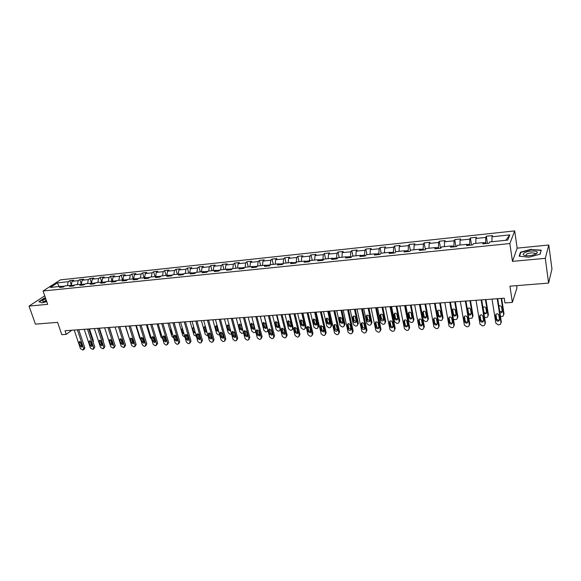 <?xml version="1.0" encoding="UTF-8"?>
<svg xmlns="http://www.w3.org/2000/svg" width="581" height="581" viewBox="0 0 581 581"><rect width="100%" height="100%" fill="white"/><g stroke="black" fill="none" stroke-linecap="round" stroke-linejoin="round"><path stroke-width="0.87" d="M514.679 230.904L60.38 279.868L43.067 290.994L509.849 243.548L514.679 230.904L517.163 248.145L512.471 261.37L545.29 258.342L548.805 245.015L517.163 248.145M548.805 245.015L551.95 268.967L548.595 283.092L509.944 286.186L512.369 302.396L516.981 287.907L516.647 285.649M44.737 295.838L29.05 306.071L35.426 324.133L57.584 322.361L61.811 334.678L66.249 334.365L71.79 330.24M545.29 258.342L548.595 283.092M62.508 287.116L61.194 286.31L59.487 287.428L63.351 287.029L65.057 285.91L71.274 285.264L69.582 286.389L73.504 285.983L75.189 284.857L81.485 284.211L79.815 285.336L83.787 284.93L85.451 283.797L91.834 283.136L90.186 284.269L94.209 283.855L95.858 282.722L102.329 282.054L100.695 283.187L104.776 282.765L106.403 281.632L112.961 280.95L111.356 282.09L115.488 281.669L117.093 280.521L123.738 279.831L122.155 280.979L126.346 280.55L127.929 279.403L134.669 278.706L133.107 279.853L137.356 279.417L138.917 278.263L145.751 277.558L144.211 278.713L148.525 278.27L150.051 277.115L156.986 276.396L155.468 277.551L159.84 277.101L161.351 275.946L168.381 275.212L166.892 276.374L171.322 275.924L172.804 274.755L179.936 274.021L178.469 275.183L182.971 274.726L184.424 273.557L191.657 272.809L190.219 273.978L194.78 273.506L196.211 272.336L203.546 271.574L202.137 272.75L206.771 272.278L208.165 271.095L215.609 270.325L214.229 271.509L218.928 271.022L220.293 269.845L227.846 269.061L226.496 270.245L231.267 269.758L232.603 268.567L240.265 267.776L238.951 268.967L243.788 268.466L245.088 267.275L252.866 266.468L251.58 267.667L256.49 267.158L257.768 265.967L265.662 265.147L264.406 266.345L269.388 265.829L270.63 264.631L278.64 263.803L277.428 265.009L282.482 264.486L283.688 263.28L291.822 262.438L290.645 263.643L295.78 263.12L296.949 261.908L305.207 261.051L304.059 262.263L309.281 261.726L310.407 260.513L318.795 259.649L317.691 260.862L322.985 260.317L324.075 259.104L332.593 258.218L331.526 259.438L336.907 258.886L337.96 257.666L346.61 256.766L345.586 257.993L351.047 257.434L352.057 256.206L360.845 255.299L359.864 256.526L365.413 255.952L366.379 254.725L375.304 253.795L374.367 255.03L380.01 254.456L380.933 253.214L390.004 252.277L389.11 253.519L394.84 252.924L395.719 251.689L404.935 250.731L404.085 251.972L409.91 251.377L410.738 250.128L420.107 249.162L419.308 250.411L425.234 249.801L426.011 248.552L435.532 247.564L434.784 248.821L440.805 248.196L441.531 246.947L451.212 245.945L450.515 247.201L456.637 246.569L457.312 245.313L467.153 244.296L466.507 245.552L472.731 244.913L473.355 243.65L483.356 242.618L482.775 243.882L489.1 243.228L489.667 241.965L507.758 240.091L509.791 234.898L505.819 240.294M61.194 286.31L50.358 287.428L57.454 282.86L68.209 281.72L69.865 280.63L71.31 284.973M509.791 234.898L491.962 236.787L492.506 235.574L486.312 236.227L485.745 237.447L475.883 238.493L476.478 237.28L470.385 237.927L469.768 239.14L460.065 240.171L460.711 238.958L454.72 239.597L454.051 240.81L444.501 241.819L445.199 240.614L439.301 241.246L438.582 242.451L429.192 243.446L429.94 242.241L424.137 242.858L423.367 244.064L414.122 245.044L414.921 243.846L409.206 244.448L408.392 245.647L399.292 246.613L400.142 245.422L394.514 246.017L393.657 247.215L384.702 248.16L385.588 246.969L380.054 247.557L379.146 248.748L370.329 249.685L371.266 248.501L365.812 249.082L364.868 250.266L356.189 251.188L357.162 250.004L351.795 250.571L350.801 251.755L342.26 252.662L343.269 251.479L337.989 252.045L336.958 253.222L328.541 254.115L329.594 252.938L324.387 253.498L323.319 254.667L315.033 255.546L316.122 254.376L310.995 254.921L309.891 256.09L301.728 256.962L302.854 255.793L297.799 256.33L296.659 257.499L288.619 258.349L289.781 257.187L284.799 257.717L283.622 258.879L275.699 259.722L276.897 258.56L271.995 259.082L270.782 260.237L262.975 261.065L264.202 259.91L259.373 260.426L258.131 261.581L250.433 262.394L251.696 261.247L246.932 261.755L245.661 262.902L238.079 263.709L239.372 262.561L234.673 263.062L233.373 264.21L225.893 265.001L227.215 263.854L222.588 264.348L221.259 265.488L213.888 266.272L215.239 265.132L210.678 265.619L209.313 266.759L202.05 267.529L203.43 266.396L198.934 266.875L197.54 268.008L190.379 268.763L191.788 267.63L187.351 268.11L185.935 269.235L178.868 269.983L180.306 268.858L175.927 269.323L174.489 270.448L167.524 271.189L168.977 270.063L164.663 270.528L163.196 271.647L156.325 272.373L157.807 271.254L153.558 271.712L152.062 272.83L145.286 273.549L146.797 272.431L142.599 272.881L141.081 273.992L134.4 274.704L135.925 273.593L131.785 274.029L130.246 275.14L123.651 275.837L125.206 274.733L121.117 275.169L119.563 276.273L113.055 276.963L114.624 275.859L110.593 276.287L109.017 277.391L102.597 278.074L104.188 276.97L100.215 277.398L98.61 278.495L92.277 279.163L93.89 278.074L89.961 278.488L88.341 279.584L82.088 280.245L83.722 279.156L79.851 279.57L78.21 280.659L72.037 281.313L73.693 280.224L69.865 280.63M512.369 302.396L504.969 302.926L504.243 298.198L65.014 330.742L66.249 334.365M74.811 285.111L71.565 285.445M72.574 286.084L71.274 285.264M72.037 281.313L71.245 285.271M78.21 280.659L77.426 284.632M85.08 284.051L81.768 284.392M82.778 285.031L81.485 284.211M82.088 280.245L81.311 284.225M88.341 279.584L87.571 283.579M95.495 282.969L92.118 283.317M93.113 283.971L91.834 283.136M92.277 279.163L91.515 283.172M98.61 278.495L97.855 282.511M106.04 281.879L102.605 282.235M103.592 282.889L102.329 282.054M102.597 278.074L101.849 282.105M109.017 277.391L108.277 281.436M116.737 280.776L113.237 281.139M114.21 281.8L112.961 280.95M113.055 276.963L112.322 281.015M119.563 276.273L118.836 280.34M127.58 279.657L124.014 280.027M124.973 280.688L123.738 279.831M123.651 275.837L122.94 279.919M130.246 275.14L129.541 279.236M138.569 278.517L134.937 278.895M135.889 279.57L134.669 278.706M134.4 274.704L133.695 278.807M141.081 273.992L140.391 278.11M149.716 277.369L146.02 277.747M146.957 278.43L145.751 277.558M145.286 273.549L144.604 277.674M152.062 272.83L151.387 276.97M161.017 276.2L157.248 276.592M158.177 277.275L156.986 276.396M156.325 272.373L155.657 276.534M163.196 271.647L162.542 275.822M172.477 275.016L168.635 275.409M169.55 276.106L168.381 275.212M167.524 271.189L166.87 275.372M174.489 270.448L173.85 274.646M184.104 273.811L180.19 274.217M181.09 274.915L179.936 274.021M178.868 269.983L178.236 274.196M185.935 269.235L185.31 273.462M195.891 272.598L191.904 273.005M192.79 273.716L191.657 272.809M190.379 268.763L189.762 273.005M197.54 268.008L196.937 272.257M207.853 271.356L203.793 271.777M204.665 272.489L203.546 271.574M202.05 267.529L201.454 271.792M209.313 266.759L208.732 271.036M219.988 270.107L215.849 270.528M216.706 271.254L215.609 270.325M213.888 266.272L213.314 270.564M221.259 265.488L220.693 269.802M232.306 268.829L228.086 269.264M228.929 269.998L227.846 269.061M225.893 265.001L225.341 269.323M233.373 264.21L232.828 268.545M244.804 267.536L240.498 267.986M241.326 268.72L240.265 267.776M238.079 263.709L237.549 268.059M245.661 262.902L245.146 267.267M257.485 266.229L253.098 266.679M253.904 267.427L252.866 266.468M250.433 262.394L249.924 266.773M258.131 261.581L257.623 266.098M270.296 264.951L265.887 265.357M266.672 266.113L265.662 265.147M262.975 261.065L262.489 265.473M270.782 260.237L270.288 264.907M283.201 263.767L278.865 264.021M279.635 264.776L278.64 263.803M275.699 259.722L275.241 264.159M283.622 258.879L283.15 263.578M296.295 262.583L292.04 262.656M292.795 263.425L291.822 262.438M288.619 258.349L288.176 262.815M296.659 257.499L296.216 262.227M309.593 261.392L309.47 260.854L305.417 261.276M306.151 262.053L305.207 261.051M301.728 256.962L301.314 261.457M309.891 256.09L309.47 260.854M323.094 260.201L322.927 259.467L318.998 259.867M319.71 260.658L318.795 259.649M315.033 255.546L314.641 260.077M323.319 254.667L322.927 259.467M336.777 258.901L336.595 258.051L332.79 258.443M333.487 259.242L332.593 258.218M328.541 254.115L328.178 258.676M336.958 253.222L336.595 258.051M350.655 257.47L350.474 256.62L346.799 256.998M347.474 257.797L346.61 256.766M342.26 252.662L341.926 257.252M350.801 251.755L350.474 256.62M364.745 256.025L364.563 255.161L361.033 255.524M361.68 256.337L360.845 255.299M356.189 251.188L355.884 255.807M364.868 250.266L364.563 255.161M379.052 254.551L378.877 253.679L375.486 254.035M376.118 254.856L375.304 253.795M370.329 249.685L370.053 254.34M379.146 248.748L378.877 253.679M393.591 253.055L393.417 252.176L390.171 252.517M390.781 253.345L390.004 252.277M384.702 248.16L384.455 252.851M393.657 247.215L393.417 252.176M408.356 251.537L408.189 250.651L405.095 250.97M405.676 251.813L404.935 250.731M399.292 246.613L399.082 251.341M408.392 245.647L408.189 250.651M423.36 249.99L423.2 249.096L420.266 249.402M420.818 250.251L420.107 249.162M414.122 245.044L413.941 249.801M423.367 244.064L423.2 249.096M438.611 248.421L438.452 247.521L435.685 247.811M436.215 248.668L435.532 247.564M429.192 243.446L429.039 248.24M438.582 242.451L438.452 247.521M454.11 246.831L453.95 245.923L451.35 246.191M451.858 247.063L451.212 245.945M444.501 241.819L444.392 246.649M454.051 240.81L453.95 245.923M469.862 245.211L469.709 244.296L467.284 244.543M467.763 245.422L467.153 244.296M460.065 240.171L459.985 245.037M469.768 239.14L469.709 244.296M485.876 243.562L485.731 242.64L483.486 242.865M483.929 243.759L483.356 242.618M475.883 238.493L475.839 243.395M485.745 237.447L485.731 242.64M491.962 236.787L491.962 241.725M512.471 261.37L509.849 243.548M29.05 306.071L47.671 304.35L43.067 290.994M64.68 286.157L61.484 286.484M57.454 282.86L59.037 286.535M68.209 281.72L67.411 285.663M486.312 236.227L487.43 243.403M470.385 237.927L471.54 245.037M454.72 239.597L455.911 246.642M439.301 241.246L440.529 248.225M424.137 242.858L425.365 249.59M409.206 244.448L410.382 250.672M394.514 246.017L395.639 251.798M380.054 247.557L381.18 253.193M365.812 249.082L366.967 254.66M351.795 250.571L352.972 256.112M337.989 252.045L339.181 257.536M324.387 253.498L325.607 258.944M310.995 254.921L312.237 260.324M297.799 256.33L299.062 261.69M284.799 257.717L286.084 263.033M271.995 259.082L273.295 264.355M259.373 260.426L260.687 265.662M246.932 261.755L248.269 266.948M234.673 263.062L236.024 268.211M222.588 264.348L223.954 269.461M210.678 265.619L212.058 270.695M198.934 266.875L200.329 271.908M187.351 268.11L188.76 273.106M175.927 269.323L177.35 274.29M164.663 270.528L166.101 275.452M153.558 271.712L155.004 276.6M142.599 272.881L144.059 277.733M131.785 274.029L133.26 278.851M121.117 275.169L122.606 279.955M110.593 276.287L112.089 281.044M100.215 277.398L101.719 282.112M89.961 278.488L91.478 283.172M79.851 279.57L81.34 284.109M531.426 249.213L520.496 252.176L519.138 256.163L528.935 257.209L540.105 254.173L541.238 250.164L531.47 249.532M45.449 297.893L44.069 298.256L38.847 301.684L42.188 302.854L46.741 301.641M536.365 253.708L535.108 253.577M520.62 253.004L520.496 252.176M497.213 298.721L500.967 322.833L500.335 324.38L499.195 324.786L498.171 324.852L495.833 323.152L492.034 299.106M500.982 323.036L501.309 321.794L497.714 298.685M499.522 319.594L499.014 320.835C497.692 321.438 496.77 321.097 496.232 319.797L495.542 315.389L496.065 314.125C497.38 313.529 498.302 313.885 498.832 315.178L499.522 319.594M499.529 319.644L499.355 319.804C498.048 320.407 497.118 320.058 496.588 318.766L495.883 314.285M498.919 315.715L498.549 314.517M501.163 298.431L503.662 314.655L503.996 313.653L503.683 314.866M501.643 298.394L503.996 313.653M499.689 311.401L502.26 311.539M499.914 312.832L501.744 312.694L502.253 311.467L501.585 307.124C501.069 305.853 500.161 305.512 498.868 306.1M500.51 316.638L503.037 316.18L503.662 314.655M524.541 252.779C522.355 254.238 522.871 255.219 526.103 255.727C529.828 255.938 533.118 255.342 535.98 253.948L537.236 252.786C538.529 250.382 528.39 250.404 524.541 252.779M534.956 254.442L534.84 253.338C532.407 252.532 529.625 252.786 526.488 254.108L525.987 255.713M540.998 251.021L539.851 254.246M519.53 256.206L520.823 252.394L531.412 249.525L540.918 250.455M45.754 298.772C42.428 300.261 41.65 301.198 43.437 301.575L46.574 301.161M42.253 302.839L39.167 301.757L45.514 298.089M46.189 300.036L44.359 301.561M481.148 299.912L485.033 323.813L484.394 325.367L483.305 325.752L482.295 325.818L479.979 324.125L476.05 300.29M485.055 324.075L485.411 322.782L481.693 299.869M483.588 320.603L483.072 321.852C481.787 322.426 480.879 322.077 480.349 320.806L479.63 316.434L480.16 315.171C481.446 314.597 482.353 314.953 482.876 316.224L483.588 320.603M483.595 320.697L483.457 320.821C482.172 321.395 481.264 321.053 480.741 319.782L480.008 315.294M465.345 301.081L469.354 324.786L468.722 326.333L467.669 326.704L466.674 326.762L464.386 325.091L460.334 301.452M469.375 325.091L469.768 323.755L465.933 301.038M467.908 321.591L467.393 322.847C466.129 323.399 465.243 323.051 464.72 321.794L463.979 317.466L464.51 316.195C465.766 315.65 466.659 315.999 467.168 317.255L467.908 321.591M467.923 321.729L467.814 321.823C466.558 322.375 465.664 322.027 465.149 320.777L464.393 316.289M485.433 299.593L488.018 315.679L488.389 314.691L488.04 315.948M485.956 299.556L488.389 314.691M483.094 307.32L483.806 311.75C484.322 312.999 485.208 313.341 486.471 312.767L486.617 312.636M483.922 313.609L486.101 313.755L486.609 312.52L485.912 308.213C485.404 306.964 484.518 306.623 483.247 307.189L482.934 307.516M484.569 317.582L487.394 317.211L488.018 315.679M469.956 300.74L472.622 316.696L473.021 315.708L472.643 317.008M470.516 300.697L473.021 315.708M467.756 308.358L468.489 312.789C468.998 314.016 469.869 314.357 471.104 313.813L471.227 313.711M468.097 313.849C468.642 315.025 469.506 315.338 470.704 314.793L471.206 313.558L470.494 309.288C469.993 308.061 469.121 307.712 467.879 308.257L467.349 309.433M468.874 318.432L471.997 318.228L472.622 316.696M449.796 302.236L453.928 325.738L453.296 327.285L452.279 327.64L451.306 327.699L449.033 326.035L444.864 302.599M453.95 326.086L454.378 324.714L450.42 302.185M452.476 322.571L451.967 323.82C450.733 324.358 449.854 324.002 449.345 322.767L448.583 318.475L449.106 317.204C450.34 316.681 451.212 317.037 451.72 318.265L452.476 322.571M452.497 322.745L452.417 322.804C451.19 323.334 450.319 322.985 449.803 321.758L449.026 317.27M434.494 303.369L438.749 326.667L438.118 328.221L437.137 328.555L436.178 328.614L433.934 326.965L429.642 303.725M438.771 327.067L439.229 325.65L435.162 303.318M437.297 323.53L436.781 324.786C435.576 325.295 434.719 324.946 434.21 323.726L433.426 319.47L433.949 318.199C435.154 317.698 436.011 318.054 436.513 319.267L437.297 323.53M437.319 323.74L437.275 323.777C436.062 324.285 435.205 323.929 434.704 322.716L433.898 318.235M419.438 304.488L423.803 327.59L423.171 329.144L422.234 329.463L421.29 329.521L419.061 327.88L414.667 304.836M423.825 328.025L424.319 326.58L420.143 304.429M422.351 324.481L421.842 325.73C420.659 326.224 419.816 325.868 419.315 324.67L418.509 320.451L419.032 319.18C420.216 318.693 421.051 319.049 421.552 320.247L422.351 324.481M422.372 324.721L422.365 324.728C421.181 325.215 420.339 324.866 419.838 323.668L419.017 319.187M454.72 301.873L457.472 317.691L457.901 316.703L457.494 318.054M455.322 301.829L457.901 316.703M452.657 309.382L453.42 313.813C453.914 315.025 454.77 315.367 455.983 314.837L456.07 314.771M456.049 314.582L455.315 310.348C454.821 309.136 453.964 308.787 452.752 309.31L452.229 310.559L452.969 314.786C453.47 315.999 454.335 316.347 455.548 315.817L456.049 314.582M453.405 319.18L454.894 319.63L456.848 319.223L457.472 317.691M439.723 302.984L442.555 318.671L443.02 317.691L442.577 319.078M440.362 302.933L443.02 317.691M437.798 310.392L438.575 314.822C439.069 316.013 439.911 316.354 441.095 315.846L441.153 315.81M441.132 315.585L440.376 311.387C439.882 310.196 439.047 309.847 437.856 310.348L437.34 311.598L438.103 315.788C438.597 316.986 439.439 317.328 440.63 316.827L441.132 315.585M438.154 319.732L440.972 320.538L441.93 320.204L442.555 318.671M424.965 304.074L427.863 319.637L427.246 321.17L426.323 321.482L425.386 321.547L423.208 319.942L420.281 304.422M425.633 304.023L428.364 318.664L427.885 320.08M423.164 311.387L423.963 315.81C424.45 316.986 425.277 317.328 426.439 316.841L425.938 317.814L426.439 316.58L425.662 312.411C425.183 311.234 424.355 310.886 423.186 311.365L422.677 312.622L423.455 316.776C423.948 317.952 424.776 318.301 425.938 317.814M404.623 305.584L409.097 328.497L408.472 330.052L407.564 330.349L406.635 330.407L404.427 328.788L399.924 305.933M409.118 328.969L409.641 327.495L405.364 305.526M407.637 325.411L407.136 326.66C405.974 327.132 405.146 326.783 404.652 325.6L403.824 321.409L404.34 320.146C405.502 319.681 406.33 320.037 406.816 321.213L407.637 325.411M407.136 326.66L407.666 325.701C406.511 326.123 405.691 325.767 405.211 324.605L404.361 320.131M410.426 305.148L413.403 320.589L412.786 322.121L411.893 322.419L410.978 322.477L408.813 320.886L405.821 305.497M411.137 305.098L413.926 319.615L413.418 321.068M408.755 312.375L409.576 316.79C410.055 317.945 410.861 318.286 412.002 317.829L411.479 318.787L411.98 317.553L411.181 313.42C410.702 312.258 409.888 311.91 408.748 312.375L408.24 313.624L409.039 317.749C409.525 318.911 410.331 319.252 411.479 318.787M390.04 306.659L394.615 329.391L393.991 330.945L393.119 331.228L392.204 331.286L390.018 329.674L385.414 307.008M394.637 329.892L395.189 328.388L390.81 306.608M393.155 326.326L392.654 327.582C391.514 328.033 390.701 327.677 390.214 326.515L389.372 322.361L389.887 321.097C391.02 320.647 391.834 321.002 392.32 322.164L393.155 326.326M393.184 326.616C392.059 327.016 391.267 326.653 390.802 325.52L389.938 321.061M396.119 306.209L399.162 321.525L398.544 323.058L397.687 323.341L396.787 323.399L394.637 321.823L391.572 306.55M396.859 306.158L399.713 320.559L399.176 322.034M394.564 313.341L395.407 317.749C395.864 318.875 396.649 319.223 397.76 318.809M397.731 318.511L396.917 314.415C396.445 313.268 395.646 312.919 394.528 313.37L394.02 314.619L394.84 318.708C395.32 319.848 396.119 320.196 397.237 319.746L397.731 318.511M375.682 307.727L380.352 330.269L379.734 331.824L378.899 332.092L377.991 332.143L375.834 330.545L371.121 308.061M380.373 330.8L380.962 329.274L376.488 307.669M378.899 327.234L378.398 328.483C377.28 328.919 376.481 328.563 376.001 327.415L375.137 323.29L375.646 322.027C376.764 321.598 377.563 321.961 378.042 323.101L378.899 327.234M378.921 327.546C377.832 327.895 377.062 327.524 376.619 326.428L375.733 321.983M382.022 307.255L385.13 322.448L384.52 323.973L383.692 324.249L382.806 324.307L380.678 322.738L377.548 307.589M382.799 307.196L385.719 321.489L385.152 322.985M380.591 314.299L381.448 318.7L383.729 319.782M383.707 319.456L382.872 315.389C382.4 314.263 381.615 313.914 380.519 314.343L380.018 315.592L380.853 319.652C381.325 320.777 382.109 321.126 383.213 320.69L383.707 319.456M361.542 308.772L366.313 331.134L365.703 332.681L364.89 332.942L364.004 332.993L361.861 331.41L357.054 309.107M366.335 331.7L366.952 330.146L362.384 308.714M364.853 328.12L364.36 329.369C363.27 329.79 362.479 329.434 361.999 328.301L361.121 324.213L361.629 322.949C362.718 322.542 363.503 322.898 363.982 324.024L364.853 328.12M364.883 328.454L362.646 327.321L361.745 322.883M368.143 308.286L371.317 323.356L370.707 324.881L369.908 325.142L369.037 325.2L366.931 323.639L363.735 308.613M368.942 308.228L371.927 322.397L371.332 323.922M366.822 315.251L367.7 319.63L369.915 320.727M369.886 320.385L369.037 316.354C368.572 315.243 367.802 314.895 366.72 315.309L366.226 316.551L367.076 320.581C367.548 321.692 368.318 322.034 369.4 321.62L369.886 320.385M347.62 309.804L352.485 331.991L351.883 333.53L351.098 333.777L350.22 333.835L348.099 332.259L343.204 310.131M352.5 332.615L353.146 331.003L348.491 309.738M351.026 328.999L350.539 330.24C349.464 330.647 348.694 330.291 348.215 329.173L347.322 325.12L347.816 323.864C348.89 323.464 349.66 323.82 350.132 324.932L351.026 328.999M351.055 329.34L348.89 328.2L347.968 323.784M354.468 309.295L357.7 324.249L357.104 325.774L356.335 326.021L355.47 326.079L353.379 324.532L350.125 309.622M355.303 309.237L358.339 323.297L357.714 324.866M353.263 316.187L354.156 320.552L356.298 321.663M356.276 321.308L355.405 317.306C354.947 316.209 354.185 315.861 353.132 316.253L352.638 317.495L353.509 321.489C353.974 322.586 354.73 322.934 355.79 322.535L356.276 321.308M333.908 310.82L338.868 332.826L338.265 334.365L337.51 334.605L336.646 334.656L334.547 333.095L329.558 311.14M338.868 333.509L339.558 331.853L334.809 310.755M337.408 329.863L336.922 331.105C335.869 331.49 335.106 331.134 334.634 330.037L333.726 326.014L334.22 324.757C335.273 324.372 336.029 324.728 336.493 325.832L337.408 329.863M337.438 330.219L335.339 329.064L334.395 324.663M340.996 310.298L344.293 325.128L343.698 326.653L342.95 326.885L342.1 326.943L340.038 325.411L336.719 310.61M341.86 310.232L344.954 324.183L344.293 325.803M339.9 317.11L340.807 321.46L342.892 322.578M342.863 322.208L341.977 318.243L339.74 317.19L339.246 318.432L340.139 322.397L342.383 323.435L342.863 322.208M320.407 311.823L325.447 333.654L324.859 335.193L324.125 335.419L323.276 335.469L321.191 333.915L316.122 312.142M325.447 334.387L326.166 332.681L321.337 311.75M323.987 330.712L323.508 331.947L321.264 330.88L320.334 326.892L320.821 325.636L323.065 326.711L323.987 330.712M324.024 331.083L321.983 329.921L321.032 325.542M327.72 311.278L331.076 325.999L330.487 327.517L329.768 327.742L328.933 327.793L326.885 326.275L323.508 311.59M328.614 311.213L331.766 325.062L331.068 326.718M326.733 318.018L327.655 322.353L329.674 323.486M329.645 323.101L328.752 319.158L326.544 318.112L326.057 319.347L326.958 323.283L329.173 324.321L329.645 323.101M307.102 312.81L312.229 334.467L311.641 336L310.944 336.217L310.101 336.268L308.039 334.729L302.883 313.123M312.215 335.252L312.97 333.501L308.061 312.738M310.77 331.548L310.298 332.782L308.083 331.715L307.138 327.757L307.625 326.507L309.833 327.582L310.77 331.548M310.806 331.925L308.831 330.756L307.857 326.399M314.641 312.251L318.054 326.856L317.473 328.367L316.776 328.585L315.955 328.635L313.922 327.125L310.494 312.556M315.563 312.179L318.766 325.919L318.039 327.626M313.755 318.918L314.699 323.232L316.652 324.372M316.623 323.98L315.708 320.066L313.537 319.02L313.057 320.254L313.98 324.154L316.151 325.2L316.623 323.98M294.001 313.776L299.208 335.273L298.627 336.798L297.951 337.009L297.123 337.053L295.075 335.527L289.839 314.089M299.186 336.094L299.97 334.307L294.988 313.704M297.748 332.376L297.276 333.603L295.097 332.543L294.139 328.606L294.618 327.364L296.789 328.432L297.748 332.376M297.784 332.76L295.874 331.584L294.879 327.256M301.757 313.203L305.221 327.699L304.647 329.209L303.972 329.412L303.159 329.463L301.147 327.967L297.661 313.508M302.701 313.13L305.955 326.769L305.192 328.512M300.965 319.811L301.924 324.096L303.819 325.244M303.79 324.844L302.861 320.966L300.726 319.92L300.246 321.148L301.183 325.019L303.326 326.057L303.79 324.844M281.088 314.735L286.375 336.065L285.801 337.583L285.148 337.786L284.327 337.83L282.301 336.312L276.992 315.04M286.339 336.929L287.159 335.106L282.097 314.662M284.915 333.189L284.45 334.409L282.308 333.349L281.335 329.449L281.8 328.214L283.942 329.274L284.915 333.189M284.951 333.581L283.1 332.397L282.097 328.091M289.055 314.147L292.57 328.526L292.003 330.03L291.35 330.233L290.551 330.284L288.554 328.795L285.024 314.444M288.365 320.69L289.338 324.953L291.175 326.101M293.325 328.359L292.534 329.383M291.139 325.694L290.195 321.845L288.089 320.799L287.624 322.027L288.568 325.868L290.682 326.907L291.139 325.694M268.364 315.679L273.724 336.842L273.164 338.36L272.525 338.549L271.726 338.6L269.715 337.089L264.326 315.977M273.687 337.743L274.537 335.891L269.402 315.599M272.264 333.988L271.814 335.208L269.693 334.148L268.705 330.277L269.17 329.042L271.283 330.11L272.264 333.988M272.307 334.387L270.514 333.203L269.49 328.926M276.534 315.069L280.1 329.347L279.541 330.85L278.909 331.039L278.117 331.09L276.142 329.609L272.554 315.367M275.931 321.554L276.926 325.796L278.706 326.95M280.638 329.659L280.057 330.24M278.669 326.537L277.718 322.716L275.634 321.671L275.176 322.891L276.135 326.711L278.219 327.742L278.669 326.537M255.829 316.609L261.261 337.612L260.702 339.122L260.092 339.304L259.3 339.355L257.303 337.851L251.849 316.899M261.21 338.549L262.089 336.668L256.889 316.529M259.801 334.779L259.351 335.992L257.267 334.939L256.265 331.09L256.722 329.863L258.806 330.93L259.801 334.779M259.845 335.179L258.102 333.995L257.071 329.739M264.188 315.984L267.805 330.153L267.253 331.649L266.643 331.831L265.866 331.882L263.905 330.415L260.273 316.275M263.68 322.411L264.689 326.624L266.418 327.778M268.088 330.712L267.754 331.076M266.374 327.364L265.408 323.573L263.36 322.535L262.902 323.748L263.876 327.531L265.931 328.57L266.374 327.364M243.468 317.524L248.973 338.367L248.428 339.87L247.833 340.045L247.048 340.096L245.073 338.607L239.546 317.814M248.915 339.333L249.823 337.43L244.557 317.444M247.513 335.557L247.07 336.769L245.015 335.716L244.005 331.896L244.448 330.676L246.504 331.736L247.513 335.557M247.557 335.956L245.872 334.779L244.826 330.553M255.698 331.693L255.139 332.441L253.781 332.666L251.834 331.206L248.16 317.175M251.602 323.261L252.619 327.444L254.296 328.599M254.253 328.185L253.272 324.416L251.253 323.377L250.81 324.59L251.791 328.345L253.817 329.376L254.253 328.185M231.289 318.424L236.859 339.115L236.322 340.611L235.741 340.778L234.971 340.829L233.01 339.355L227.418 318.708M236.794 340.11L237.731 338.178L232.4 318.344M235.399 336.319L234.964 337.525L232.937 336.479L231.913 332.695L232.356 331.475L234.383 332.528L235.399 336.319M235.443 336.726L233.816 335.549L232.799 331.766L231.913 332.695M243.555 332.898L241.863 333.436L239.938 331.991L236.213 318.061M239.692 324.096L240.723 328.25L242.342 329.405M242.306 328.984L241.311 325.251L239.321 324.213L238.878 325.418L239.873 329.151L241.87 330.182L242.306 328.984M219.277 319.31L224.92 339.849L224.389 341.345L223.83 341.505L223.068 341.548L221.121 340.088L215.464 319.594M224.84 340.873L225.806 338.919L220.417 319.23M223.46 337.082L223.031 338.28L221.034 337.234L219.996 333.472L220.431 332.259L222.429 333.312L223.46 337.082M223.503 337.474L221.927 336.305L220.896 332.557L219.996 333.472M231.536 333.908L230.112 334.198L228.202 332.76L224.44 318.933M232.749 331.402L232.865 332.02M227.941 324.917L228.994 329.049L230.534 330.197M229.284 325.592L227.549 325.04L227.113 326.239L228.122 329.943L230.091 330.967L230.555 330.277M207.439 320.189L213.14 340.575L212.617 342.064L212.08 342.216L211.331 342.26L209.4 340.807L203.684 320.472M213.06 341.621L214.055 339.653L208.601 320.102M211.687 337.822L211.266 339.021L209.291 337.975L208.245 334.242L208.666 333.036L210.642 334.09L211.687 337.822M211.731 338.222L210.206 337.053L209.167 333.334L208.245 334.242M219.669 334.809L218.529 334.946L216.626 333.523L212.82 319.79M221.136 332.15L221.129 333.385M216.357 325.73L217.417 329.834L218.601 330.952M217.236 325.992L215.936 325.854L215.515 327.045L216.531 330.727L218.754 331.504M195.768 321.053L201.527 341.294L201.019 342.775L200.489 342.921L199.755 342.964L197.838 341.519L192.064 321.329M201.44 342.354L202.457 340.372L196.944 320.966M200.075 338.563L199.661 339.747L197.714 338.708L196.654 335.005L197.075 333.806L199.014 334.852L200.075 338.563M200.125 338.948L198.651 337.793L197.591 334.097L196.654 335.005M207.947 335.629L207.097 335.687L205.216 334.271L201.367 320.639M209.726 333.044L209.472 334.431M204.933 326.537L206.001 330.611L206.807 331.584M205.413 326.616L204.49 326.653L204.069 327.844L205.1 331.497L207.018 332.514M184.257 321.91L190.074 341.998L189.065 343.618L188.338 343.661L186.443 342.224L180.604 322.179M189.98 343.08L191.026 341.083L185.455 321.816M188.622 339.282L188.215 340.473L186.29 339.435L185.223 335.753L185.637 334.562L187.554 335.6L188.622 339.282M188.672 339.674L187.249 338.52L186.131 334.445M196.371 336.384L193.952 335.012L190.067 321.475M193.655 327.335L195.122 332.027M198.499 334.06L197.954 335.346M193.785 327.343L193.19 327.444L192.776 328.628L193.822 332.252L195.506 333.356M172.906 322.745L178.781 342.696L177.793 344.301L177.074 344.344L175.193 342.913L169.303 323.014M178.679 343.792L179.747 341.781L174.126 322.658M177.328 340.001L176.929 341.178L175.034 340.146L173.951 336.493L174.358 335.302L176.254 336.341L177.328 340.001M177.387 340.379L176.007 339.239L174.874 335.201M184.954 337.125L182.841 335.738L178.919 322.302M186.145 334.663L186.385 335.506L187.082 334.852M187.38 335.208L186.603 336.29M182.34 328.134L181.642 329.405L182.695 333.007L184.083 334.133M161.714 323.581L167.64 343.378L166.674 344.976L165.97 345.02L164.103 343.603L158.155 323.842M167.531 344.489L168.621 342.478L162.949 323.486M166.188 340.706L165.796 341.882L163.922 340.851L162.833 337.227L163.232 336.043L165.098 337.074L166.188 340.706M166.246 341.076L164.91 339.95L163.769 335.941M173.697 337.851L171.882 336.464L167.924 323.116M175.084 335.23L175.375 336.232L175.912 335.738M176.261 336.37L175.404 337.205M171.068 328.991L170.654 330.168L171.715 333.748L172.797 334.816M175.375 337.103L175.375 336.232M150.668 324.394L156.652 344.061L155.708 345.637L155.011 345.68L153.159 344.272L147.16 324.656M156.536 345.187L157.647 343.16L151.924 324.307M155.2 341.403L154.815 342.572L152.963 341.541L151.866 337.946L152.251 336.769L154.103 337.801L155.2 341.403M155.258 341.766L153.965 340.648L152.818 336.675M162.578 338.541L161.06 337.169L157.073 323.922M164.256 336.079L164.517 336.944L164.873 336.617M165.193 337.379L164.394 338.055M159.986 329.928L160.886 334.474L161.634 335.404M164.358 338.113L164.517 336.944M139.774 325.2L145.809 344.729L144.887 346.298L144.197 346.341L142.36 344.94L136.317 325.462M145.686 345.862L146.819 343.829L141.045 325.106M144.357 342.086L143.979 343.255L142.149 342.231L141.045 338.658L141.423 337.481L143.253 338.512L144.357 342.086M144.415 342.441L143.173 341.337L142.004 337.401M151.59 339.151L150.392 337.873L146.361 324.714M153.616 337.045L153.972 337.496M149.099 331.003L150.581 335.833M153.464 338.992L153.798 337.648M129.033 325.999L135.104 345.39L134.211 346.944L131.705 345.593L125.612 326.253M134.981 346.53L136.136 344.497L130.318 325.905M133.659 342.768L133.289 343.923L131.48 342.906L130.369 339.355L130.74 338.193L132.548 339.21L133.659 342.768M133.724 343.11L132.519 342.02L131.342 338.113M140.725 339.674L139.854 338.563L135.801 325.498M142.694 339.798L143.275 338.578M118.43 326.783L124.552 346.036L123.673 347.583L121.197 346.247L115.06 327.038M124.421 347.191L125.59 345.15L119.73 326.689M123.107 343.436L122.744 344.584L120.957 343.574L119.831 340.045L120.202 338.89L121.981 339.907L123.107 343.436M123.165 343.77L122.003 342.688L120.819 338.817M129.97 340.067L125.373 326.268M132.054 340.546L132.773 339.943M107.964 327.561L114.13 346.683L113.273 348.215L110.818 346.886L104.638 327.807M113.999 347.845L115.191 345.797L109.286 327.466M112.685 344.097L112.329 345.237L110.572 344.228L109.439 340.727L109.794 339.573L111.559 340.589L112.685 344.097M112.75 344.417L111.632 343.349L110.441 339.522M121.545 341.236L122.3 340.909M97.637 328.323L103.846 347.315L103.011 348.84L100.586 347.518L94.362 328.57M103.716 348.484L104.921 346.436L98.973 328.229M102.409 344.744L102.06 345.884L100.317 344.882L99.177 341.403L99.525 340.255L101.268 341.265L102.409 344.744M102.474 345.056L101.392 344.003L100.193 340.212M109.446 327.452L113.397 340.226M111.167 341.904L111.93 341.744M87.448 329.078L93.701 347.939L92.887 349.45L90.476 348.135L84.209 329.318M93.57 349.116L94.783 347.068L88.799 328.977M92.263 345.39L91.921 346.523L90.193 345.521L89.046 342.064L89.394 340.924L91.115 341.933L92.263 345.39M92.321 345.688L91.29 344.649L90.077 340.894M99.395 328.192L103.309 340.19L103.229 341.258M100.92 342.572L101.668 342.5M77.389 329.826L83.686 348.556L82.887 350.06L80.498 348.753L74.194 330.059M83.548 349.74L84.368 349.087L84.782 347.685L78.755 329.725M82.248 346.022L81.914 347.155L80.207 346.153L79.052 342.725L79.386 341.584L81.093 342.587L82.248 346.022M82.306 346.305L81.311 345.288L80.091 341.57M89.467 328.933L93.403 340.844L93.149 342.122M90.81 343.218L91.529 343.182M501.309 321.794L500.967 322.833M496.232 319.797L496.588 318.766M495.542 315.389L495.898 314.372M485.411 322.782L485.033 323.813M480.349 320.806L480.741 319.782M479.63 316.434L480.022 315.418M469.768 323.755L469.354 324.786M464.72 321.794L465.149 320.777M463.979 317.466L464.408 316.449M468.489 312.789L468.083 313.769M467.77 308.533L467.364 309.506M454.378 324.714L453.928 325.738M449.345 322.767L449.803 321.758M448.583 318.475L449.048 317.466M439.229 325.65L438.749 326.667M434.21 323.726L434.704 322.716M433.426 319.47L433.92 318.468M424.319 326.58L423.803 327.59M419.315 324.67L419.838 323.668M418.509 320.451L419.039 319.456M453.42 313.813L452.969 314.786M452.679 309.593L452.229 310.559M438.575 314.822L438.103 315.788M437.82 310.639L437.34 311.598M427.863 319.637L428.364 318.664M423.963 315.81L423.455 316.776M423.186 311.663L422.677 312.622M409.641 327.495L409.097 328.497M404.652 325.6L405.211 324.605M403.824 321.409L404.383 320.421M413.403 320.589L413.926 319.615M409.576 316.79L409.039 317.749M408.777 312.672L408.24 313.624M395.189 328.388L394.615 329.391M390.214 326.515L390.802 325.52M389.372 322.361L389.96 321.373M399.162 321.525L399.713 320.559M395.407 317.749L394.84 318.708M394.586 313.667L394.02 314.619M380.962 329.274L380.352 330.269M376.001 327.415L376.619 326.428M375.137 323.29L375.754 322.317M385.13 322.448L385.719 321.489M381.448 318.7L380.853 319.652M380.613 314.648L380.018 315.592M366.952 330.146L366.313 331.134M361.999 328.301L362.646 327.321M361.121 324.213L361.767 323.239M371.317 323.356L371.927 322.397M367.7 319.63L367.076 320.581M366.851 315.614L366.226 316.551M353.146 331.003L352.485 331.991M348.215 329.173L348.89 328.2M347.322 325.12L347.997 324.147M357.7 324.249L358.339 323.297M354.156 320.552L353.509 321.489M353.284 316.565L352.638 317.495M339.558 331.853L338.868 332.826M334.634 330.037L335.339 329.064M333.726 326.014L334.424 325.048M344.293 325.128L344.954 324.183M340.807 321.46L340.139 322.397M339.929 317.502L339.246 318.432M326.166 332.681L325.447 333.654M321.264 330.88L321.983 329.921M320.334 326.892L321.061 325.934M331.076 325.999L331.766 325.062M327.655 322.353L326.958 323.283M326.762 318.424L326.057 319.347M312.97 333.501L312.229 334.467M308.083 331.715L308.831 330.756M307.138 327.757L307.894 326.805M318.054 326.856L318.766 325.919M314.699 323.232L313.98 324.154M313.784 319.332L313.057 320.254M299.97 334.307L299.208 335.273M295.097 332.543L295.874 331.584M294.139 328.606L294.916 327.662M305.221 327.699L305.955 326.769M301.924 324.096L301.183 325.019M300.994 320.233L300.246 321.148M287.159 335.106L286.375 336.065M282.308 333.349L283.1 332.397M281.335 329.449L282.134 328.505M292.57 328.526L293.18 327.786M289.338 324.953L288.568 325.868M288.394 321.111L287.624 322.027M274.537 335.891L273.724 336.842M269.693 334.148L270.514 333.203M268.705 330.277L269.526 329.34M280.1 329.347L280.456 328.926M276.926 325.796L276.135 326.711M275.968 321.983L275.176 322.891M262.089 336.668L261.261 337.612M257.267 334.939L258.102 333.995M256.265 331.09L257.107 330.161M264.689 326.624L263.876 327.531M263.716 322.847L262.902 323.748M249.823 337.43L248.973 338.367M245.015 335.716L245.872 334.779M244.005 331.896L244.87 330.974M252.619 327.444L251.791 328.345M251.638 323.69L250.81 324.59M237.731 338.178L236.859 339.115M232.937 336.479L233.816 335.549M240.723 328.25L239.873 329.151M239.728 324.525L238.878 325.418M225.806 338.919L224.92 339.849M221.034 337.234L221.927 336.305M228.994 329.049L228.122 329.943M227.984 325.353L227.113 326.239M214.055 339.653L213.14 340.575M209.291 337.975L210.206 337.053M217.417 329.834L216.531 330.727M216.401 326.166L215.515 327.045M202.457 340.372L201.527 341.294M197.714 338.708L198.651 337.793M209.247 333.639L209.756 333.138M206.001 330.611L205.1 331.497M204.977 326.965L204.069 327.844M191.026 341.083L190.074 341.998M186.29 339.435L187.249 338.52M185.223 335.753L186.181 334.852M197.736 334.591L198.382 333.966M194.744 331.373L193.822 332.252M193.705 327.757L192.776 328.628M179.747 341.781L178.781 342.696M175.034 340.146L176.007 339.239M173.951 336.493L174.925 335.593M183.531 332.223L182.695 333.007M182.485 328.628L181.642 329.405M168.621 342.478L167.64 343.378M163.922 340.851L164.91 339.95M162.833 337.227L163.827 336.334M172.317 333.196L171.715 333.748M171.257 329.623L170.654 330.168M157.647 343.16L156.652 344.061M152.963 341.541L153.965 340.648M151.866 337.946L152.876 337.053M161.257 334.14L160.886 334.474M160.189 330.596L159.819 330.923M146.819 343.829L145.809 344.729M142.149 342.231L143.173 341.337M141.045 338.658L142.069 337.772M136.136 344.497L135.104 345.39M131.48 342.906L132.519 342.02M130.369 339.355L131.408 338.476M125.59 345.15L124.552 346.036M120.957 343.574L122.003 342.688M119.831 340.045L120.884 339.173M115.191 345.797L114.13 346.683M110.572 344.228L111.632 343.349M109.439 340.727L110.506 339.856M104.921 346.436L103.846 347.315M100.317 344.882L101.392 344.003M99.177 341.403L100.259 340.531M94.783 347.068L93.701 347.939M90.193 345.521L91.29 344.649M89.046 342.064L90.142 341.2M84.782 347.685L83.686 348.556M80.207 346.153L81.311 345.288M79.052 342.725L80.156 341.86M92.866 341.272L93.403 340.844M499.014 320.835L499.355 319.804M502.078 311.699L501.744 312.694M534.985 254.427L534.84 253.338M535.174 254.122L537.236 252.786M483.072 321.852L483.457 320.821M467.393 322.847L467.814 321.823M486.471 312.767L486.101 313.755M471.104 313.813L470.704 314.793M451.967 323.82L452.417 322.804M436.781 324.786L437.275 323.777M421.842 325.73L422.365 324.728M455.983 314.837L455.548 315.817M441.095 315.846L440.63 316.827M392.654 327.582L393.177 326.682M397.753 318.86L397.237 319.746M378.398 328.483L378.914 327.64M383.721 319.862L383.213 320.69M364.36 329.369L364.868 328.585M369.901 320.843L369.4 321.62M350.539 330.24L351.033 329.507M356.284 321.809L355.79 322.535M336.922 331.105L337.408 330.415M342.863 322.76L342.383 323.435M323.508 331.947L323.987 331.308M329.638 323.69L329.173 324.321M310.298 332.782L310.755 332.187M316.609 324.605L316.151 325.2M297.276 333.603L297.726 333.044M303.769 325.505L303.326 326.057M284.45 334.409L284.886 333.886M291.11 326.391L290.682 326.907M271.814 335.208L272.228 334.721M278.633 327.256L278.219 327.742M259.351 335.992L259.758 335.535M266.33 328.112L265.931 328.57M247.07 336.769L247.462 336.341M254.202 328.955L253.817 329.376M234.964 337.525L235.341 337.125M242.248 329.783L241.87 330.182M223.031 338.28L223.394 337.902M230.454 330.596L230.091 330.967M153.674 338.774L154.241 338.265M143.093 339.478L143.456 339.166"/></g></svg>
